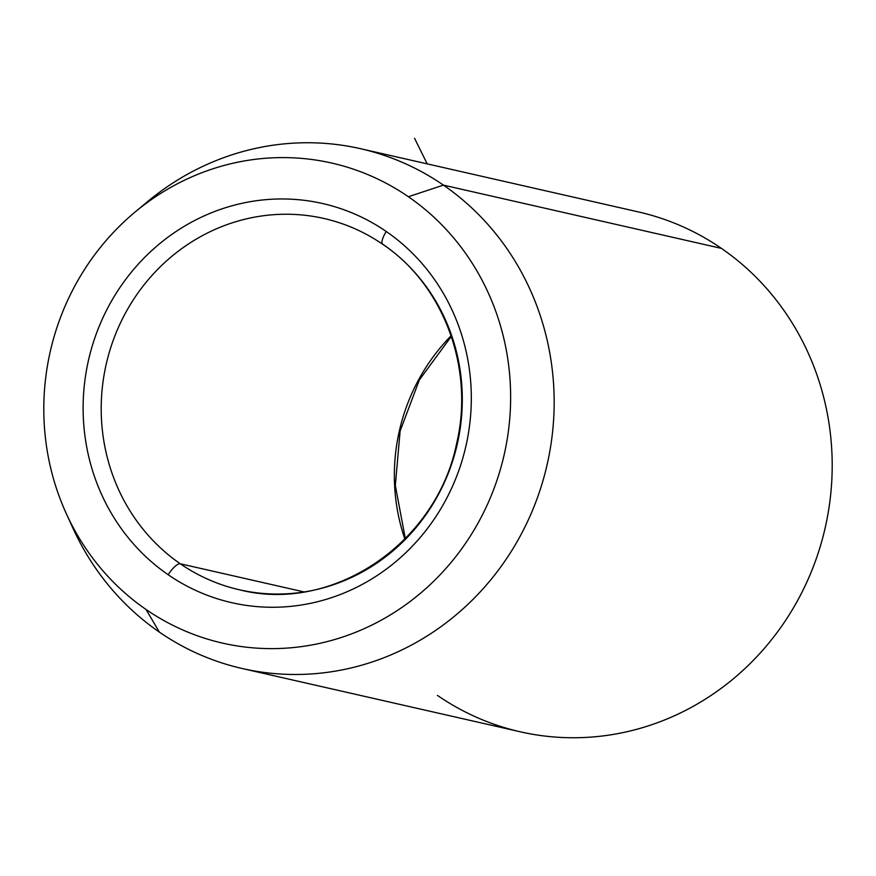 <?xml version="1.0" encoding="UTF-8"?>
<svg xmlns="http://www.w3.org/2000/svg" width="876" height="876" viewBox="0 0 876 876"><rect width="100%" height="100%" fill="white"/><g stroke="black" fill="none" stroke-linecap="round" stroke-linejoin="round"><path stroke-width="1.31" d="M180.303 563.783A14.279 4.347 124.6 0 0 168.159 574.722A204.677 193.53 102.8 0 1 116.65 292.54A204.677 193.53 102.8 0 1 386.272 231.505A14.279 4.347 124.6 0 0 382.702 244.294A14.279 4.347 124.6 0 0 383.195 244.503A190.399 180.029 102.8 0 1 446.87 476.719A190.399 180.029 102.8 0 1 239.498 589.8A190.399 180.029 102.8 0 1 180.303 563.783A190.399 180.029 -77.2 0 0 239.498 589.8C331.927 613.594 436.292 543.985 456.549 443.836C474.704 368.325 443.606 284.941 382.702 244.294A14.279 4.347 -55.4 0 1 386.272 231.505A204.677 193.53 102.8 0 1 437.781 513.686A204.677 193.53 102.8 0 1 168.159 574.722A14.279 4.347 -55.4 0 1 180.303 563.783A190.399 180.029 102.8 0 1 116.628 331.566A190.399 180.029 102.8 0 1 324 218.485A190.399 180.029 -77.2 0 0 116.628 331.566A190.399 180.029 -77.2 0 0 180.303 563.783L303.852 591.891L180.303 563.783M134.915 212.178L147.299 201.852A266.567 252.036 102.8 0 1 443.42 185.121A266.567 252.036 102.8 0 1 510.5 552.614A266.567 252.036 102.8 0 1 159.366 632.1L146.062 609.488L159.366 632.1A266.567 252.036 102.8 0 1 73.004 528.327L66.313 513.664A246.156 232.742 -77.2 0 0 146.062 609.488A246.156 232.742 -77.2 0 0 470.313 536.09A246.156 232.742 -77.2 0 0 408.369 196.728A246.156 232.742 -77.2 0 0 134.915 212.178A246.156 232.742 -77.2 0 0 66.313 513.664M360.54 148.701L638.582 211.97A266.567 252.036 102.8 0 1 721.463 248.401L443.42 185.121L408.369 196.728L443.42 185.121A266.567 252.036 -77.2 0 0 360.54 148.701A266.567 252.036 -77.2 0 0 141.058 207.218M69.708 520.793A266.567 252.036 -77.2 0 0 159.366 632.1A266.567 252.036 -77.2 0 0 242.247 668.53A266.567 252.036 -77.2 0 0 532.564 510.226A266.567 252.036 -77.2 0 0 443.42 185.121L721.463 248.401A266.567 252.036 102.8 0 1 810.607 573.495A266.567 252.036 102.8 0 1 520.278 731.799L242.247 668.53M404.876 539.068A190.399 180.029 102.8 0 1 451.14 335.782A190.399 180.029 -77.2 0 0 404.876 539.068M408.369 196.728A246.156 232.742 102.8 0 1 470.313 536.09A246.156 232.742 102.8 0 1 146.062 609.488A246.156 232.742 102.8 0 1 84.118 270.136A246.156 232.742 102.8 0 1 408.369 196.728M386.272 231.505A204.677 193.53 -77.2 0 0 116.65 292.54A204.677 193.53 -77.2 0 0 168.159 574.722A204.677 193.53 -77.2 0 0 437.781 513.686A204.677 193.53 -77.2 0 0 386.272 231.505M437.409 695.38A266.567 252.036 -77.2 0 0 788.531 615.894A266.567 252.036 -77.2 0 0 721.463 248.401M427.203 163.867L414.556 138.288M382.702 244.294C364.69 231.932 345.122 223.325 324 218.485M405.314 538.62L395.317 485.468L400.113 431.08L419.33 379.976L451.337 336.373"/></g></svg>
